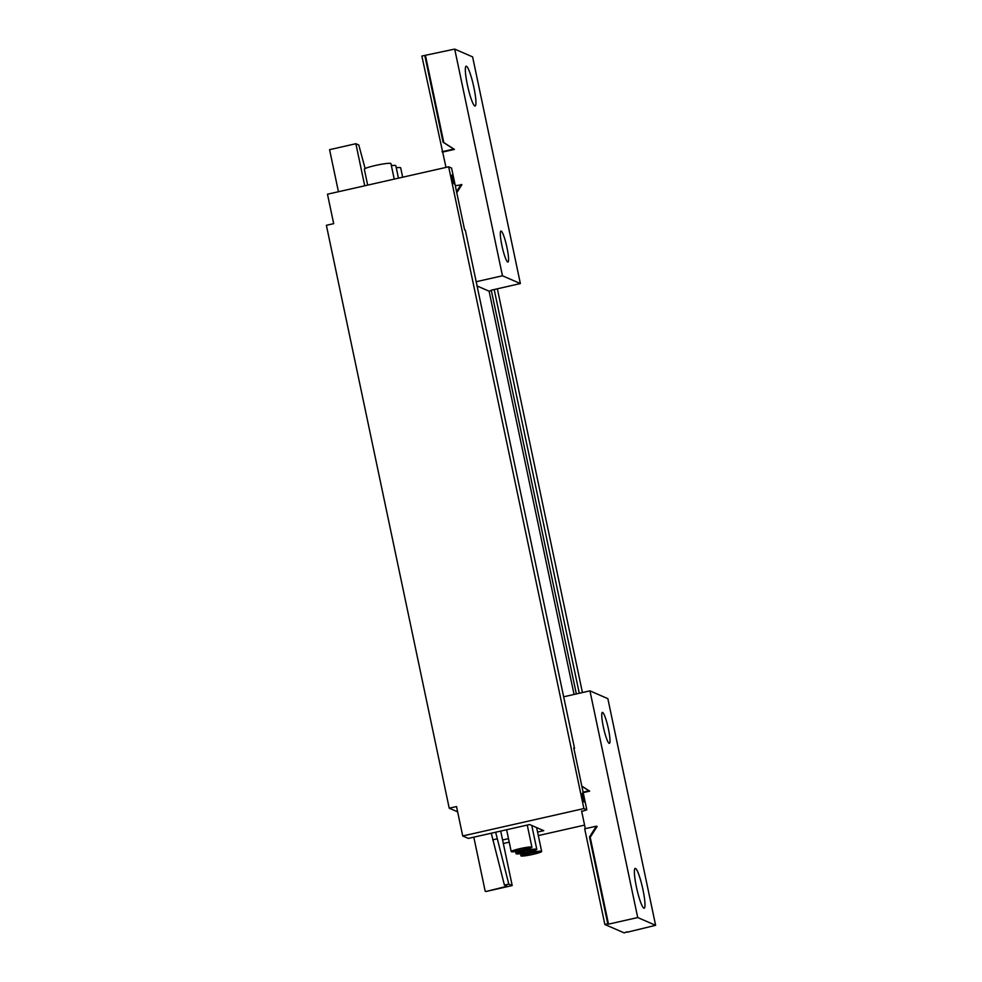 <?xml version="1.0" encoding="UTF-8"?>
<svg xmlns="http://www.w3.org/2000/svg" width="982" height="982" viewBox="0 0 982 982"><rect width="100%" height="100%" fill="white"/><g stroke="black" fill="none" stroke-linecap="round" stroke-linejoin="round"><path stroke-width="1.47" d="M466.45 66.236A20.413 2.909 -102.7 0 1 473.692 86.502A20.413 2.909 -102.7 0 1 475.141 106.019A20.413 2.909 -102.7 0 1 474.822 105.982A20.413 2.909 -102.7 0 1 467.567 85.716A20.413 2.909 -102.7 0 1 466.131 66.199A20.413 2.909 -102.7 0 1 466.45 66.236M501.188 231.089A15.884 2.259 -102.7 0 1 506.822 246.85A15.884 2.259 -102.7 0 1 507.952 262.034A15.884 2.259 -102.7 0 1 507.694 261.998A15.884 2.259 -102.7 0 1 502.06 246.237A15.884 2.259 -102.7 0 1 500.943 231.065A15.884 2.259 -102.7 0 1 501.188 231.089M491.356 290.598L488.987 291.138L477.092 285.971M445.988 167.406L421.855 56.048L454.703 49.1L472.6 56.87L520.374 283.553L491.27 290.206M442.01 151.731L453.696 149.08L443.078 142.23L424.776 55.385M442.747 152.038L454.421 149.399L443.803 142.55L425.501 55.704M456.777 192.718L461.871 184.726L455.304 185.733M454.703 49.1L502.465 275.782L476.196 281.724M456.544 191.613L461.135 184.407M502.465 275.782L520.374 283.553M443.803 142.55L443.078 142.23M454.421 149.399L453.696 149.08M643.873 908.178A20.413 2.909 -102.7 0 1 636.618 887.912A20.413 2.909 -102.7 0 1 635.182 868.395A20.413 2.909 -102.7 0 1 635.501 868.444A20.413 2.909 -102.7 0 1 642.744 888.698A20.413 2.909 -102.7 0 1 644.192 908.227A20.413 2.909 -102.7 0 1 643.873 908.178M609.135 743.325A15.884 2.259 -102.7 0 1 603.488 727.564A15.884 2.259 -102.7 0 1 602.371 712.38A15.884 2.259 -102.7 0 1 602.617 712.416A15.884 2.259 -102.7 0 1 608.251 728.178A15.884 2.259 -102.7 0 1 609.38 743.362A15.884 2.259 -102.7 0 1 609.135 743.325M585.333 828.673L581.614 811.009M627.044 931.783L624.221 932.9L604.863 924.492L584.695 828.82L596.381 826.169L589.482 836.983L607.784 923.829L604.863 924.492M583.198 792.621L589.666 791.161L581.823 786.103M563.668 696.803L589.949 690.862L637.711 917.544L608.509 924.148L590.207 837.302L597.105 826.488L596.381 826.169M627.142 932.237L655.62 925.314L637.711 917.544M608.509 924.148L607.784 923.829M655.62 925.314L607.846 698.644L589.949 690.862M583.099 792.167L588.93 790.841L581.86 786.275M589.666 791.161L588.93 790.841M590.207 837.302L589.482 836.983M582.633 797.31A4.542 0.651 -102.7 0 1 582.363 793.211A4.542 0.651 -102.7 0 1 584.094 797.949A4.542 0.651 -102.7 0 1 584.364 802.061A4.542 0.651 -102.7 0 1 582.633 797.31M452.358 179.105A4.542 0.651 -102.7 0 1 452.088 174.992A4.542 0.651 -102.7 0 1 453.819 179.743A4.542 0.651 -102.7 0 1 454.089 183.843A4.542 0.651 -102.7 0 1 452.358 179.105M533.005 854.365A10.581 1.08 -11.9 0 1 520.939 855.801A10.581 1.08 -11.9 0 1 529.593 852.879A10.581 1.08 -11.9 0 1 541.659 851.443A10.581 1.08 -11.9 0 1 533.005 854.365M528.132 852.253A10.581 1.08 -11.9 0 1 516.078 853.689A10.581 1.08 -11.9 0 1 524.732 850.768A10.581 1.08 -11.9 0 1 536.786 849.332A10.581 1.08 -11.9 0 1 528.132 852.253M523.271 850.142A10.581 1.08 -11.9 0 1 511.205 851.578A10.581 1.08 -11.9 0 1 519.871 848.657A10.581 1.08 -11.9 0 1 531.925 847.221A10.581 1.08 -11.9 0 1 523.271 850.142M394.224 179.117L390.959 163.613A13.613 1.399 168.1 0 0 375.455 165.467A13.613 1.399 168.1 0 0 364.322 169.223L367.673 185.119M530.084 853.1A7.561 0.773 -11.9 0 1 538.701 852.069A7.561 0.773 -11.9 0 1 532.514 854.156A7.561 0.773 -11.9 0 1 523.897 855.187A7.561 0.773 -11.9 0 1 530.084 853.1M525.21 850.977A7.561 0.773 -11.9 0 1 533.827 849.946A7.561 0.773 -11.9 0 1 527.653 852.032A7.561 0.773 -11.9 0 1 519.036 853.063A7.561 0.773 -11.9 0 1 525.21 850.977M520.35 848.865A7.561 0.773 -11.9 0 1 528.967 847.834A7.561 0.773 -11.9 0 1 522.78 849.921A7.561 0.773 -11.9 0 1 514.163 850.952A7.561 0.773 -11.9 0 1 520.35 848.865M462.718 835.977L583.897 808.567L448.664 166.805L327.485 194.215L333.684 223.65L326.38 225.308L449.216 808.198L456.52 806.541L462.718 835.977L468.316 838.407L529.629 824.536L543.746 830.662L537.571 832.061M583.897 808.567L586.819 809.831L573.795 748.014L574.519 748.321L465.333 230.205L464.609 229.886L451.573 168.069L448.664 166.805M586.819 809.831L581.712 811.463M502.588 839.978L508.48 838.64M584.585 825.113L538.32 835.584M509.228 842.163L503.336 843.501M457.637 811.844L449.216 808.198M574.519 748.321L573.893 748.468M574.065 694.458L489.073 291.114M497.346 288.769L582.436 692.556M494.179 289.481L579.27 693.28M491.258 290.144L576.348 693.943M491.27 833.215L504.417 885.089L507.093 886.243L485.918 891.521L512.199 885.568L500.71 831.079M485.194 891.202L473.803 837.167M338.446 191.736L329.584 149.669L355.865 143.716L364.727 185.794M512.199 885.568L508.786 884.095L495.652 832.22M508.786 884.095L504.417 885.089M402.669 177.202L400.693 167.836A13.613 1.399 168.1 0 0 396.249 167.738M355.865 143.716L358.786 144.992L365.12 168.548M398.447 178.159L395.82 165.725A13.613 1.399 168.1 0 0 391.388 165.614M492.669 839.868L497.052 838.886M520.939 855.801L520.485 853.653M516.078 853.689L515.624 851.541M511.205 851.578L506.614 829.741M541.659 851.443L536.626 827.568M536.786 849.332L531.765 825.457M531.925 847.221L527.26 825.076"/></g></svg>
